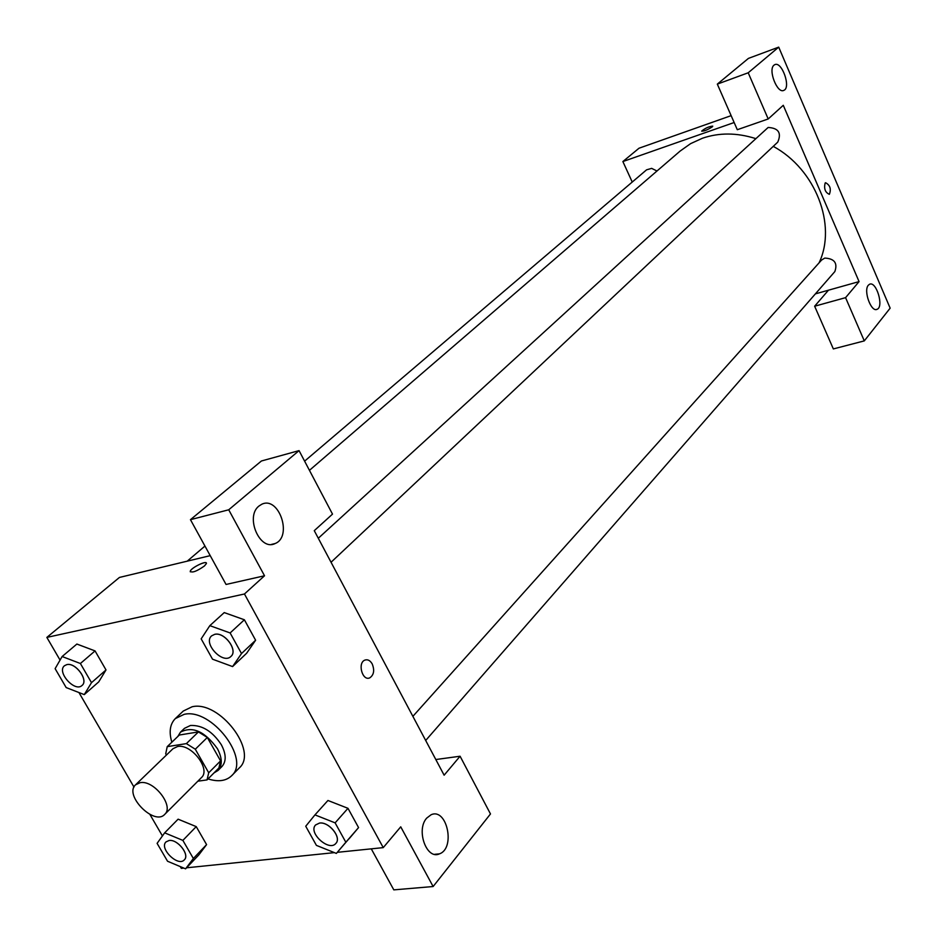 <?xml version="1.0" encoding="UTF-8"?>
<svg xmlns="http://www.w3.org/2000/svg" width="937" height="937" viewBox="0 0 937 937"><rect width="100%" height="100%" fill="white"/><g stroke="black" fill="none" stroke-linecap="round" stroke-linejoin="round"><path stroke-width="1.41" d="M140.163 782.676C153.949 779.736 174.411 806.242 164.701 814.394C154.265 826.165 123.649 795.021 135.596 784.784L140.163 782.676M135.596 784.784L173.005 748.698L177.561 746.531C191.265 743.439 211.153 769.394 201.432 777.605L164.701 814.394M167.219 746.648L179.33 735.03L198.433 731.914L186.381 743.615L167.219 746.648L165.72 753.817L166.423 755.046M197.836 781.2L207.054 779.9L208.705 772.779L195.306 749.225L186.381 743.615M208.705 772.779L220.57 760.879L207.311 737.466L195.306 749.225M198.433 731.914L207.311 737.466M220.57 760.879L218.883 767.989L207.054 779.9M213.964 772.943L218.075 770.425C222.526 765.248 222.303 757.998 217.407 748.663C204.781 731.328 192.472 725.835 180.466 732.172L177.784 736.517M180.466 732.172L184.472 728.342L190.469 725.472C202.275 724.992 212.57 731.422 221.343 744.751C226.215 754.074 226.426 761.324 221.975 766.489L218.075 770.425M171.846 742.209C168.789 731.961 169.96 724.09 175.336 718.574L184.156 714.345C211.364 707.74 250.94 759.263 231.58 775.789C226.016 781.048 218.157 782.09 208.026 778.916M175.336 718.574L183.312 711.019L192.132 706.767C219.293 700.103 258.635 751.392 239.275 767.942L231.58 775.789M232.587 666.582L241.512 653.557L230.127 632.955L209.841 625.647L201.174 638.858L212.523 659.191L232.587 666.582L246.654 653.23L255.614 640.229L244.381 619.779L224.224 612.575M84.271 694.61L91.498 682.663L80.395 663.501L62.123 656.532L55.119 668.655L66.164 687.571L84.271 694.61L98.736 681.878L106.01 669.943L95.059 650.91L76.869 644.035M336.36 853.42L345.835 842.258L335.118 822.862L314.961 814.885L305.731 826.247L316.413 845.385L336.36 853.42L358.566 827.582L347.978 808.315L358.566 827.582L349.091 838.779M337.308 852.33L383.245 847.622L244.452 593.988L46.85 637.406L60.062 660.093M78.942 692.537L133.991 787.092M149.897 814.417L162.429 835.945M180.279 866.608L181.298 868.353L183.816 868.095M186.568 867.803L334.404 852.635M185.585 868.833L198.785 854.966L206.585 844.612L196.231 826.621L178.112 819.172L164.654 832.841L157.1 843.359L167.547 861.244L185.585 868.833L193.362 858.491L182.867 840.395L164.654 832.841M371.275 848.852L393.809 889.869L433.128 886.531L400.731 826.821L383.245 847.622M426.722 818.095C415.747 829.924 426.604 860.189 439.5 853.841C455.745 848.243 446.914 807.378 431.079 814.768L426.722 818.095M435.81 759.532L460.079 756.229L490.484 813.948L433.128 886.531M244.452 593.988L264.527 575.775L226.051 584.465L190.457 519.672L261.423 460.992L299.055 450.615L332.506 514.12L314.27 530.67L444.126 775.192L460.079 756.229M210.216 555.653L119.444 577.438L46.85 637.406M204.418 565.995C196.852 571.277 192.132 573.057 190.246 571.312C190.773 567.822 207.616 559.74 206.363 563.582L204.418 565.995M206.316 563.055C205.484 560.607 190.656 568.22 190.246 571.312L190.293 571.839M258.963 506.039C244.862 516.709 259.865 551.483 275.068 543.554C292.871 536.807 278.98 495.696 261.763 504.258L258.963 506.039M264.527 575.775L228.722 509.787L299.055 450.615M190.457 519.672L228.722 509.787M372.2 663.911C374.73 670.295 373.922 674.933 369.787 677.838C362.385 681.445 357.255 662.834 364.903 660.093C367.726 659.168 370.15 660.444 372.2 663.911C370.15 660.444 367.714 659.168 364.903 660.093C357.255 662.834 362.385 681.445 369.787 677.838C373.922 674.933 374.718 670.295 372.2 663.911M309.444 470.339L680.157 151.044L690.628 143.63L702.492 138.219C719.112 132.562 736.705 132.644 755.269 138.453M773.248 146.371C815.682 169.222 837.069 225.22 819.067 262.852M656.978 171.002L651.637 168.367L646.577 169.831L304.607 461.156M412.877 716.348L821.55 260.076L824.759 258.085C834.457 258.589 837.807 263.098 834.832 271.589L425.691 740.476M318.299 538.26L768.141 127.467C778.506 128.053 781.716 132.937 777.757 142.119L331.054 562.259M783.273 105.295L859.065 281.604L845.572 297.661L864.289 340.892L890.15 308.156L778.706 47.131L748.206 72.781L768.199 118.964L783.273 105.295M734.151 122.524L622.871 161.551L632.241 182.047M815.401 293.867L859.065 281.604M825.122 183.043L825.567 182.727C830.088 185.139 831.353 189.005 829.374 194.322C825.228 192.518 823.81 188.747 825.122 183.043C823.81 188.759 825.228 192.518 829.374 194.322C831.353 189.005 830.077 185.139 825.567 182.727M868.365 285.188L869.536 284.274C876.294 280.678 884.188 306.879 877.079 309.304C871.164 312.665 863.153 290.54 868.365 285.188M774.021 65.145L774.723 64.688C781.774 60.788 791.308 87.645 783.847 90.35C777.347 94.145 767.754 69.619 774.021 65.145M768.199 118.964L737.302 129.716L717.32 84.119L748.44 58.387L778.706 47.131M717.32 84.119L748.206 72.781M828.46 290.201L814.64 306.212L833.344 348.927L864.289 340.892M814.64 306.212L845.572 297.661M731.129 115.649L639.011 148.222L622.871 161.551M712.214 126.893C707.388 129.974 703.886 131.367 701.696 131.086C705.549 127.982 709.227 126.366 712.741 126.226L712.214 126.893M712.729 126.12C708.876 126.518 705.21 128.17 701.696 131.086L701.708 131.192M66.82 664.614C75.651 662.154 88.933 680.379 82.034 685.451L81.999 685.486C74.796 692.584 56.372 671.841 64.477 665.738L66.82 664.614M80.395 663.501L95.059 650.91L106.01 669.943L91.498 682.663M95.059 650.91L76.869 644.059L62.123 656.532M64.512 665.703L66.785 664.638C75.616 662.19 88.898 680.414 81.999 685.486M166.036 841.883L169.07 840.512C177.585 838.943 190.07 854.802 184.343 859.826L184.308 859.861C178.112 867.182 158.892 848.325 166.013 841.918L169.093 840.489C177.55 838.966 190.035 854.837 184.308 859.861M182.867 840.395L196.231 826.621L206.585 844.612L193.362 858.491M196.231 826.621L178.112 819.196M211.633 635.848L214.678 634.337C224.575 631.62 238.408 650.43 230.947 656.415L230.935 656.427C222.912 664.86 202.638 643.215 211.633 635.848L214.643 634.372C224.54 631.655 238.373 650.465 230.912 656.439L230.947 656.415M230.127 632.955L244.381 619.779L255.614 640.229L241.512 653.557M244.381 619.779L224.224 612.599L209.841 625.647M319.505 823.073C328.91 821.398 341.911 837.526 335.891 843.382L335.879 843.394C329.156 852.049 307.828 832.665 315.57 824.982L319.505 823.073M358.566 827.582L345.835 842.258M314.961 814.885L327.938 800.479L347.978 808.315L335.118 822.862M315.593 824.947L319.47 823.096C328.875 821.421 341.876 837.561 335.868 843.405L335.891 843.382M439.5 853.841L434.639 854.321M275.068 543.554L271.461 544.42M187.224 561.169L204.957 546.06M877.079 309.304L876.341 309.503"/></g></svg>
